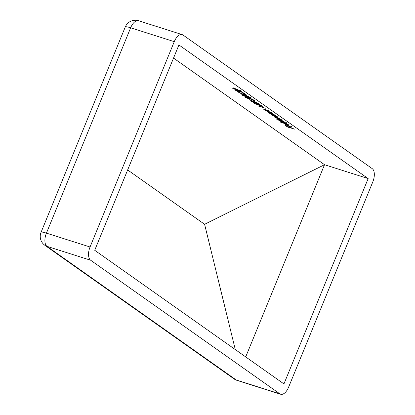 <?xml version="1.0" encoding="UTF-8"?>
<svg xmlns="http://www.w3.org/2000/svg" width="415" height="415" viewBox="0 0 415 415"><rect width="100%" height="100%" fill="white"/><g stroke="black" fill="none" stroke-linecap="round" stroke-linejoin="round"><path stroke-width="0.62" d="M236.151 90.304L235.995 90.683C235.362 90.211 235.647 90.148 236.835 90.486L240.306 91.508L244.259 93.313C244.943 93.832 244.632 93.909 243.315 93.546L242.946 93.287L243.709 93.401L243.449 93.053L240.742 91.788C239.699 91.518 239.569 91.637 240.342 92.151L237.198 90.745L236.794 90.937L239.227 92.187L235.673 90.32M237.25 90.626L236.794 90.937M244.259 93.313L244.632 93.717M243.709 93.401L243.522 92.867M240.114 90.999L239.844 91.663L240.342 92.151M248.87 96.654L243.527 94.433L240.97 94.117L240.544 93.816L242.682 94.081L237.966 92L243.102 94.132L245.768 94.459L246.194 94.76L243.953 94.485L248.87 96.654M250.883 97.992C251.397 98.557 250.478 98.443 248.134 97.65L242.63 95.372C242.095 94.796 243.003 94.9 245.343 95.683L251.179 98.329M242.785 94.994L242.63 95.372L242.329 95.03M257.523 104.041L257.373 104.414C256.75 103.926 257.124 103.885 258.483 104.29L262.166 105.96C262.799 106.458 262.415 106.499 261.019 106.079L253.472 103.029L257.871 104.736L257.061 104.072M262.166 105.96L262.482 106.313M274.87 116.895L274.751 117.191C274.253 116.74 274.829 116.791 276.463 117.341L279.575 118.332L276.831 117.601C275.581 117.175 275.145 117.129 275.519 117.461L281.624 119.779L279.077 119.115C277.739 118.649 277.236 118.581 277.573 118.913L283.678 121.232L278.309 119.665L278.937 119.722L276.805 118.643L277.236 118.41L274.497 116.911M276.924 118.342L276.805 118.643L277.267 118.332M275.591 116.589L275.519 117.461M277.656 118.047L277.573 118.913M286.583 123.239C287.367 123.862 286.895 123.914 285.157 123.395L280.628 121.346L280.628 120.874L276.831 119.525L284.887 122.083L284.265 122.031L286.973 123.675M280.851 120.801L280.628 121.346L280.68 120.744M295.039 129.257L287.559 127.021L285.556 125.605L287.994 127.016L290.412 127.784L288.778 126.632L289.587 126.886L291.216 128.038L295.039 129.257M173.537 58.084L324.53 164.714L368.157 178.58L283.938 383.917L94.708 250.287L178.922 44.95L368.157 178.58M291.475 126.7C292.259 127.312 291.781 127.353 290.033 126.824L285.53 124.806L285.447 124.308L287.113 124.713L289.8 126.606C291.04 126.98 291.377 126.949 290.816 126.508L291.885 127.13M291.372 126.155L291.102 126.814L290.889 126.331M285.717 124.344L285.53 124.806L285.447 124.308M288.783 124.832L280.727 122.275L288.783 124.832M277.376 116.74C278.159 117.357 277.687 117.409 275.949 116.895L271.42 114.841L271.374 114.353L269.942 113.757L275.679 115.583L275.057 115.526L277.765 117.17M271.643 114.301L271.42 114.841L271.426 114.229M267.628 111.728L267.488 112.066C266.918 111.562 267.514 111.609 269.278 112.2L272.577 113.388L268.614 112.149L268.256 112.335L274.839 114.986L269.102 113.165L269.766 113.233L267.203 111.749M268.671 112.008L268.256 112.335M264.153 109.28L264.018 109.612C263.447 109.114 264.044 109.155 265.802 109.747L269.102 110.935L265.144 109.695L264.786 109.882L271.363 112.532L265.626 110.712L266.295 110.779L263.733 109.301M265.201 109.555L264.786 109.882M258.27 106.022L265.315 108.263L258.322 105.898M250.945 100.772L250.795 101.136C250.193 100.679 250.484 100.622 251.666 100.964L253.892 101.898L255.189 101.997L259.074 103.781C259.857 104.347 259.51 104.419 258.042 103.989L254.016 102.63L250.494 100.793M259.074 103.781L259.5 104.217M252.911 100.518L254.488 101.633L252.911 100.518M245.82 97.131L245.664 97.509C245.011 97.011 245.379 96.965 246.759 97.38L253.529 100.254L251.62 98.905L252.424 99.159L255.215 101.13L247.19 97.66L246.489 97.779L249.617 99.289L245.327 97.152M246.52 96.861L246.489 97.779M241.099 91.082C241.608 91.648 240.69 91.533 238.345 90.74L232.846 88.457C232.312 87.881 233.214 87.985 235.559 88.774L241.395 91.414M232.997 88.084L232.846 88.457L232.54 88.12M90.055 246.998L174.269 41.661L130.642 27.795L46.428 233.131L90.055 246.998A10.842 5.499 107.6 0 0 90.631 260.221L47.009 246.354L236.239 379.99L279.866 393.856L90.631 260.221M138.579 20.75A10.842 10.842 0 0 0 125.268 26.97A10.842 1.484 -157.7 0 1 130.642 27.795A10.842 5.499 -72.4 0 1 138.579 20.75L182.206 34.616A10.842 5.499 107.6 0 1 182.999 35.01L372.229 168.646A10.842 5.499 107.6 0 1 372.81 181.869L288.591 387.205A10.842 5.499 107.6 0 1 280.654 394.25A10.842 5.499 107.6 0 1 279.866 393.856M182.206 34.616A10.842 5.499 107.6 0 0 174.269 41.661M127.654 169.958L204.6 224.297L324.53 164.714L245.701 356.916M204.6 224.297L235.295 349.565M289.053 126.357L286.781 124.749L286.215 125.014L289.141 126.144M286.179 124.002L285.904 124.666L286.215 125.014M282.397 121.434C281.059 121.035 280.701 121.076 281.329 121.564L284.799 123.141C286.106 123.525 286.459 123.478 285.862 123.006L282.449 121.31M281.287 120.558L281.012 121.216L281.329 121.564M285.93 122.84L286.158 123.343L286.428 122.679M273.189 114.934C271.851 114.535 271.493 114.576 272.121 115.064L275.591 116.636C276.898 117.02 277.251 116.978 276.655 116.506L273.241 114.81M272.079 114.052L271.804 114.716L272.121 115.064M276.727 116.335L276.95 116.843L277.22 116.179M257.959 105.784L257.855 106.043M258.104 104.175L257.871 104.736M258.893 104.564L258.255 104.725L260.682 105.83L261.341 105.69L258.939 104.445M258.27 103.781L258.255 104.725M261.414 105.514L261.585 105.955L261.855 105.291M252.061 101.094L251.625 101.405L253.658 102.37L254.125 102.199L252.009 101.213L251.625 101.405M254.302 101.774L253.658 102.37M255.573 102.261L254.919 102.448L257.694 103.734C258.67 104.009 258.856 103.937 258.265 103.522L255.619 102.142M254.919 101.483L254.649 102.147L254.919 102.448M258.348 103.33L258.597 103.869L258.872 103.205M243.423 95.616L247.76 97.39C249.617 98.023 250.385 98.137 250.069 97.727L245.711 95.943C243.885 95.326 243.123 95.217 243.423 95.616L243.501 94.724M250.141 97.551L250.266 97.961L250.536 97.302M239.761 91.347L239.538 91.897M233.635 88.706L237.977 90.48C239.829 91.113 240.596 91.227 240.28 90.818L235.922 89.033C234.096 88.416 233.334 88.307 233.635 88.706L233.712 87.814M240.352 90.641L240.477 91.051L240.752 90.387M125.268 26.97L41.054 232.307A10.842 1.484 22.3 0 1 46.428 233.131A10.842 5.499 -72.4 0 0 47.009 246.354A10.842 9.223 125.2 0 1 44.83 245.275L234.06 378.905A10.842 9.223 -54.8 0 0 236.239 379.99A10.842 5.499 -72.4 0 0 237.032 380.384L280.654 394.25M41.054 232.307A10.842 10.842 0 0 0 44.83 245.275M234.06 378.905A10.842 10.842 0 0 0 237.032 380.384M268.012 112.081L268.287 111.422M264.542 109.627L264.812 108.969M251.345 101.125L251.62 100.466M254.348 102.448L254.618 101.784M243.745 93.37L244.02 92.711M236.534 90.662L236.809 89.998"/></g></svg>
